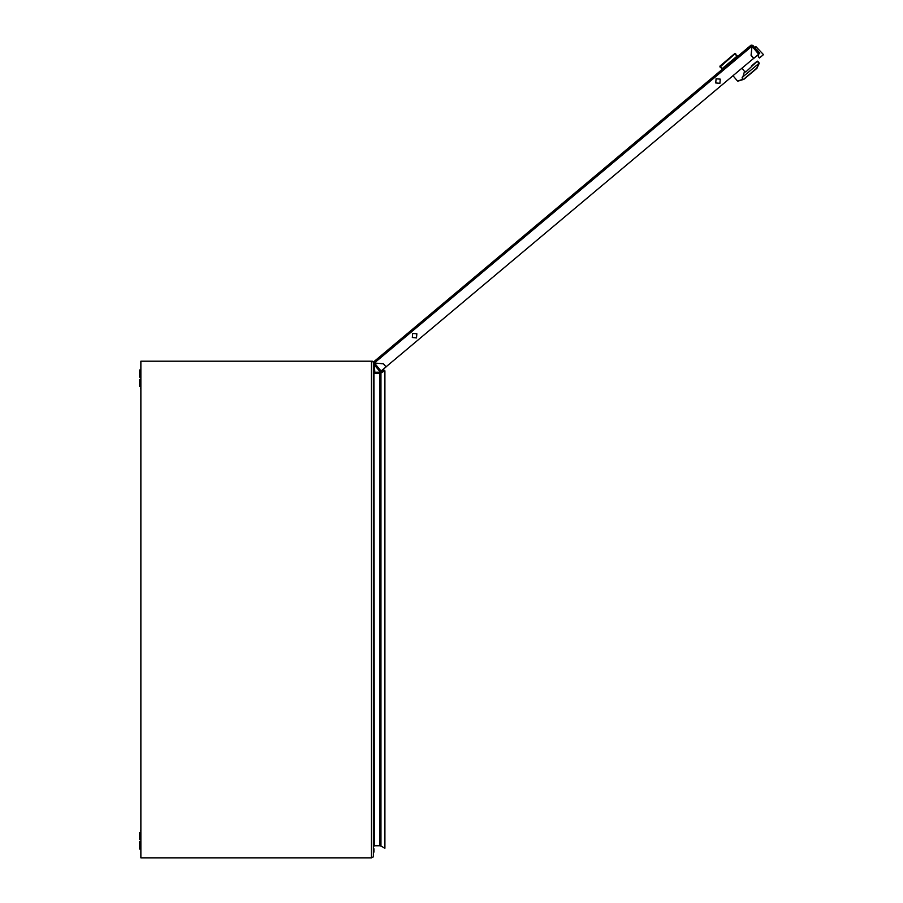 <?xml version="1.0" encoding="UTF-8"?>
<svg xmlns="http://www.w3.org/2000/svg" width="903" height="903" viewBox="0 0 903 903"><rect width="100%" height="100%" fill="white"/><g stroke="black" fill="none" stroke-linecap="round" stroke-linejoin="round"><path stroke-width="1.35" d="M373.955 848.843L373.334 847.601M373.955 851.642L373.955 849.159L373.955 851.642M139.57 849.001L140.507 849.001L139.57 849.001L139.57 841.867L140.507 841.867M140.507 839.53L139.57 839.53L139.57 832.701L140.507 832.701M140.507 369.993L139.57 369.993L139.57 377.138L140.507 377.138L139.57 377.138M140.507 386.292L139.57 386.292L139.57 379.463L140.507 379.463M374.271 371.201L374.271 365.986M381.111 371.031L380.118 371.867L373.368 363.83L374.406 363.04L381.111 371.031L386.01 366.911L383.47 363.785L374.373 362.995L373.526 361.99L751.127 45.15L751.917 46.188L751.127 55.286L753.712 58.379L386.055 366.878L383.414 363.83L374.316 363.029L373.334 362.193M756.567 49.71L759.807 53.266L753.768 58.334L751.172 55.241L751.962 46.234L752.921 45.353L751.127 45.15L751.917 46.188L373.368 363.83M722.118 69.497L719.996 66.009L722.186 68.617L736.938 56.246L734.737 53.627L737.807 56.325M733.022 75.739L737.525 81.101L742.029 79.611L744.49 71.461L745.776 72.003L757.256 61.156L759.265 63.165L757.696 61.19M735.742 53.864L734.895 53.819L720.041 67.025L719.996 66.009L734.737 53.627L735.618 53.706L734.737 53.627M749.287 74.735L747.142 76.529M758.701 63.763L756.691 68.176L758.701 63.763L757.628 61.257M744.49 71.461L742.063 68.154M715.763 82.929L716.124 78.775L720.278 79.137L719.917 83.29L715.763 82.929M412.31 337.553L412.671 333.399L416.836 333.76L416.464 337.914L412.31 337.553M373.955 851.947L373.334 853.188M374.271 845.75L373.334 846.732L373.334 856.868L371.472 857.85L140.812 857.85L140.812 361.144L371.472 361.144L373.334 362.126L373.334 372.273L374.271 373.255L379.836 373.255L379.836 845.75L374.271 845.75L373.932 373.018M373.334 362.126L373.334 856.868M379.836 845.75L380.919 846.021L380.919 372.973L379.836 373.255M380.919 372.973L384.904 370.772L384.904 848.233L380.919 846.021M384.904 848.233L384.904 370.772M140.812 361.979L140.812 857.015M372.341 361.448L371.472 361.144L371.472 857.85L373.334 856.857M373.334 362.137L372.341 361.144M383.831 370.286L383.831 368.751L383.019 371.652L379.632 373.255M382.895 369.53L382.59 370.862L380.355 372.16L374.892 372.318L374.271 365.489L373.334 365.489M381.63 363.672L380.761 363.593M374.892 372.318L374.271 371.697L374.892 372.318M380.355 372.16L379.734 372.318L380.355 372.16M382.895 370.32L382.59 370.862M373.334 371.697L374.79 373.255M758.757 56.178L757.752 54.981L758.757 56.178L758.283 56.573L759.479 57.995L763.43 54.688L755.766 46.527L755.574 48.514M756.861 49.767L759.66 53.39L752.921 45.353L751.917 46.132M758.667 54.225L751.962 46.143M746.442 71.45L744.693 71.292M758.949 63.887L756.861 68.38L743.812 79.329L737.853 81.191L743.406 79.475L756.691 68.176M737.333 56.72L737.491 55.941M719.996 66.009L719.917 66.878M721.79 69.113L722.592 69.091M742.029 79.611L743.113 79.566M751.522 65.975L757.222 61.19M742.176 77.466L758.61 63.673M756.861 68.38L757.199 67.928L756.861 68.38M140.71 377.894L140.507 377.285M140.71 831.132L140.507 830.534M140.71 841.099L140.507 841.709M140.71 387.861L140.507 388.459"/></g></svg>
